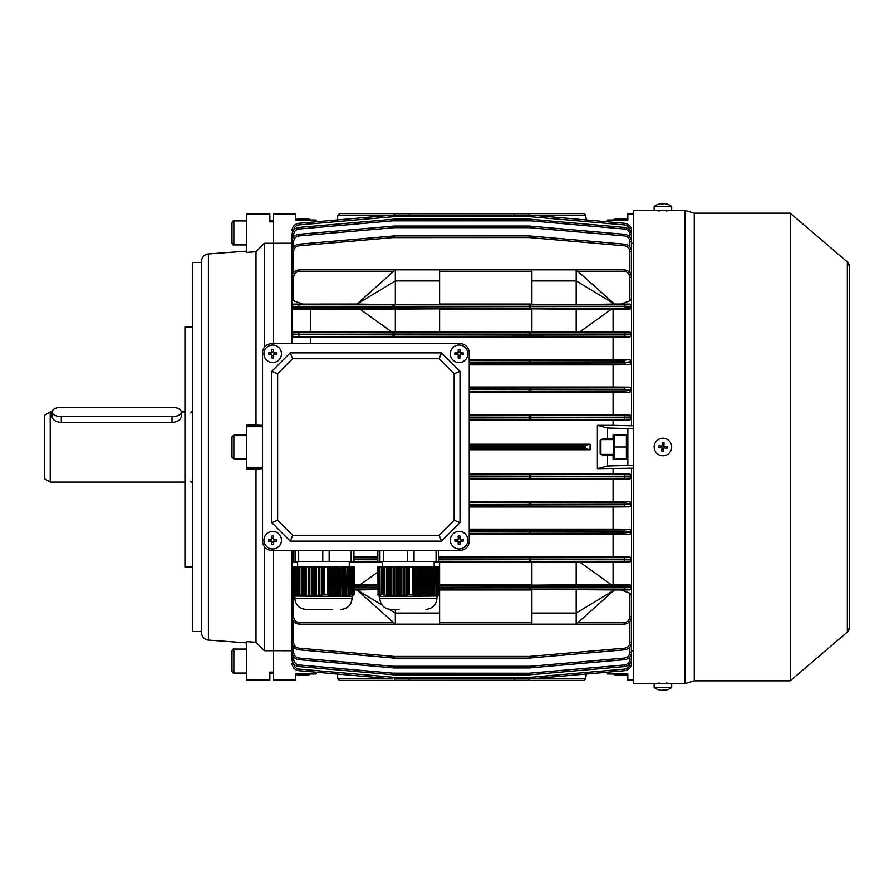 <?xml version="1.0" encoding="UTF-8"?>
<svg xmlns="http://www.w3.org/2000/svg" width="894" height="894" viewBox="0 0 894 894"><rect width="100%" height="100%" fill="white"/><g stroke="black" fill="none" stroke-linecap="round" stroke-linejoin="round"><path stroke-width="1.34" d="M246.778 673.059L233.859 673.059C233.479 673.584 232.865 672.97 232.004 671.215L232.004 650.933C232.865 649.167 233.479 648.552 233.859 649.078L233.859 673.037M600.902 454.387L600.165 453.638L600.165 440.362L600.902 439.613L600.902 454.387L613.273 454.387M467.853 353.8A8.761 8.761 0 0 0 459.091 345.039A8.761 8.761 0 0 0 450.319 353.8A8.761 8.761 0 0 0 459.091 362.573A8.761 8.761 0 0 0 467.853 353.8M454.923 352.895A14.349 7.174 90 0 0 454.912 353.8A14.349 7.174 90 0 0 454.923 354.706L458.186 354.706L458.186 357.969A14.349 7.174 0 0 0 459.997 357.969L459.997 354.706L463.248 354.706A14.349 7.174 -90 0 0 463.26 353.8A14.349 7.174 -90 0 0 463.248 352.895L459.997 352.895L459.997 349.643A14.349 7.174 180 0 0 458.186 349.643L458.186 352.895L454.923 352.895M461.047 352.895L461.047 354.706M459.997 355.767L458.186 355.767M457.125 354.706L457.125 352.895M458.186 351.845L459.997 351.845M269.843 220.941L273.53 220.941L273.53 221.88L269.843 221.88L269.843 214.437L246.778 214.437L246.778 213.554L269.843 213.554L269.843 214.437M192.333 327.048L184.946 327.048L184.946 566.952L192.333 566.952M201.563 632.695L201.563 261.305L201.563 262.456L192.333 262.456L192.333 631.544L201.563 631.544L201.563 632.695A7.387 7.387 0 0 0 208.403 640.059L246.778 642.864M201.563 261.305A7.387 7.387 0 0 1 208.403 253.941L246.778 251.136M246.778 679.563L269.843 679.563L269.843 680.446L246.778 680.446L246.778 641.613L255.997 642.294L264.3 650.698L273.53 650.698L273.53 550.335L273.53 650.698L291.98 650.743M262.545 468.713L255.997 469.015L255.997 642.294M255.997 469.015L246.778 469.048L246.778 426.695L262.545 426.695M246.778 426.695L246.778 424.952L262.545 425.287M291.98 243.257L264.3 243.302L255.997 251.706L255.997 424.985M255.997 251.706L246.778 252.387L246.778 214.437M246.778 467.305L262.545 467.305M273.53 243.302L273.53 343.654L273.53 213.554L295.679 213.554L295.679 214.281L273.53 214.281M264.3 243.302L264.3 347.475M264.3 546.525L264.3 650.698M269.843 673.059L273.53 673.059L273.53 650.698M273.53 679.719L273.53 680.446L295.679 680.446L295.679 679.719L273.53 679.719L273.53 672.12L269.843 672.12L269.843 679.563M667.047 689.799A14.349 0.749 -120 0 0 667.08 689.81A14.762 14.762 0 0 0 671.685 687.531L671.685 683.586L654.151 683.586L654.151 687.531A14.762 14.762 0 0 0 658.733 689.81A14.349 0.749 120 0 0 658.744 689.81A14.349 0.749 120 0 0 658.811 689.788A14.74 14.706 -90 0 0 662.063 690.358A14.74 0.883 90 0 0 662.264 689.788A14.349 12.404 -174 0 0 664.063 689.788A14.74 0.883 -90 0 1 663.873 690.358A14.74 14.706 90 0 1 663.761 690.358A14.74 0.883 -90 0 1 663.571 689.799M671.685 687.531L654.151 687.531M662.253 689.799A14.349 12.404 174 0 0 662.912 689.81M658.777 689.799A14.74 14.706 90 0 0 661.951 690.358L661.951 690.358M667.08 689.81A14.349 0.749 -120 0 0 667.092 689.81A14.349 0.749 -120 0 0 667.114 689.788A14.74 14.706 -90 0 1 663.873 690.358L663.873 689.788M663.761 689.799L663.761 690.358M233.859 220.963L233.859 244.922C233.479 245.448 232.865 244.833 232.004 243.079L232.004 222.807M232.004 239.313L232.004 230.082M438.965 594.409L436.451 594.7L436.451 566.952L438.965 566.952L438.965 594.409L437.993 596.007L379.738 596.477L378.832 596.063L378.832 566.952L378.832 596.063M434.931 595.024L433.411 595.315L433.411 566.952L434.931 566.952L434.406 595.404L436.451 594.7M431.891 595.56L430.372 595.75L430.372 566.952L431.891 566.952L431.366 595.952L433.411 595.315M428.852 595.907L427.321 596.007L427.321 566.952L428.852 566.952L428.327 596.309L430.372 595.75M425.801 596.063L424.281 596.063L424.281 566.952L425.801 566.952L425.276 596.466L427.321 596.007M422.761 596.007L421.242 595.907L421.242 566.952L422.761 566.952L422.236 596.421L424.281 596.063M419.722 595.75L418.191 595.56L418.191 566.952L419.722 566.952L419.197 596.153L421.242 595.907M416.671 595.315L415.151 595.024L415.151 566.952L416.671 566.952L416.157 595.695L418.191 595.56M409.407 566.952L409.407 594.409L408.089 594.7L408.089 566.952L413.631 566.952L413.106 595.069L415.151 595.024M413.631 594.7L409.407 594.409M399.115 609.395L390.812 609.395C384.085 608.736 380.386 605.048 379.738 598.321L436.942 598.321C436.283 605.048 432.595 608.736 425.868 609.395M412.436 566.952L412.436 594.409M437.658 566.952L437.658 594.409M380.095 566.952L383.113 566.952L383.113 594.7L379.972 594.7L379.972 566.952L380.095 594.409M381.805 566.952L381.805 594.409M384.778 595.024L384.778 566.952L386.443 566.952L386.443 595.315L383.113 594.7M388.108 595.56L388.108 566.952L389.773 566.952L389.773 595.75L386.443 595.315M391.438 595.907L391.438 566.952L393.103 566.952L393.103 596.007L389.773 595.75M394.768 596.063L394.768 566.952L396.433 566.952L396.433 596.063L393.103 596.007M398.098 596.007L398.098 566.952L399.763 566.952L399.763 595.907L396.433 596.063M401.428 595.75L401.428 566.952L403.093 566.952L403.093 595.56L399.763 595.907M377.827 566.952L378.106 595.315L377.972 566.952M378.251 595.56L378.397 566.952L378.251 595.56M378.542 595.907L378.687 566.952L378.542 595.907M379.112 596.007L379.112 566.952L379.112 596.007L380.039 596.421L378.978 596.063M379.402 595.75L379.402 566.952L379.402 595.75L380.319 596.153L379.257 595.907M438.82 550.335L438.82 561.41L436.06 561.41L436.06 550.335M414.034 550.335L414.034 561.41L436.06 561.41M414.034 561.41L407.664 561.41L407.664 550.335M383.56 550.335L383.56 561.41L407.664 561.41M383.56 561.41L379.939 561.41L379.939 550.335M377.86 550.335L377.86 561.41L379.939 561.41M413.631 566.952L415.151 566.952M416.671 566.952L418.191 566.952M419.722 566.952L421.242 566.952M422.761 566.952L424.281 566.952M425.801 566.952L427.321 566.952M428.852 566.952L430.372 566.952M431.891 566.952L433.411 566.952M434.931 566.952L436.451 566.952M379.693 566.952L379.693 595.315L379.548 566.952M384.778 566.952L383.113 566.952M388.108 566.952L386.443 566.952M391.438 566.952L389.773 566.952M394.768 566.952L393.103 566.952M398.098 566.952L396.433 566.952M401.428 566.952L399.763 566.952M404.758 566.952L406.424 566.952L406.424 595.024L404.758 595.315L404.758 566.952L403.093 566.952M408.089 566.952L406.424 566.952M406.424 595.024L408.089 594.7M403.093 595.56L404.758 595.315M379.838 595.024L380.9 595.069L379.972 594.7M379.548 595.56L380.464 595.952L379.693 595.315M379.648 596.432L379.738 598.321M378.687 596.007L379.604 596.421M378.397 595.75L379.313 596.153M378.106 595.315L379.034 595.695M377.827 594.7L378.743 595.069M383.515 566.952L383.515 595.069M386.845 566.952L386.845 595.695M390.175 566.952L390.175 596.153M393.505 566.952L393.505 596.421M396.835 566.952L396.835 596.466M400.166 566.952L400.166 596.309M403.496 566.952L403.496 595.952M406.826 566.952L406.826 595.404M414.626 595.404L414.626 566.952M417.677 595.952L417.677 566.952M420.716 596.309L420.716 566.952M423.756 596.466L423.756 566.952M426.807 596.421L426.807 566.952M429.846 596.153L429.846 566.952M432.886 595.695L432.886 566.952M435.937 595.069L435.937 566.952M52.087 411.978A9.231 4.66 0 0 0 61.306 416.638L172.028 416.638A9.231 4.66 0 0 0 181.258 411.978A9.231 4.66 0 0 0 172.028 407.306L61.306 407.306A9.231 4.66 0 0 0 52.087 411.978L52.087 416.749C52.623 419.934 55.696 421.845 61.306 422.482L172.028 422.482C177.638 421.845 180.711 419.934 181.258 416.749L181.258 411.978M50.232 482.067L44.7 478.871L44.7 415.129L50.232 411.933L50.232 482.067L184.946 482.067M281.465 540.188A8.761 8.761 0 0 0 272.704 531.427A8.761 8.761 0 0 0 263.931 540.188A8.761 8.761 0 0 0 272.704 548.961A8.761 8.761 0 0 0 281.465 540.188M268.546 539.283A14.349 7.174 90 0 0 268.524 540.188A14.349 7.174 90 0 0 268.546 541.093L271.798 541.093L271.798 544.345A14.349 7.174 0 0 0 273.609 544.345L273.609 541.093L276.861 541.093A14.349 7.174 -90 0 0 276.872 540.188A14.349 7.174 -90 0 0 276.861 539.283L273.609 539.283L273.609 536.031A14.349 7.174 180 0 0 271.798 536.031L271.798 539.283L268.546 539.283M274.67 539.283L274.67 541.093M273.609 542.155L271.798 542.155M270.737 541.093L270.737 539.283M271.798 538.222L273.609 538.222M232.004 446.363L232.004 436.853L233.859 435.009L233.859 458.991L232.004 457.147L232.004 446.363M232.004 452.722L232.004 457.147M232.004 447.402L232.004 441.67M654.162 446.475A8.761 8.761 0 0 0 662.387 455.75A8.761 8.761 0 0 0 671.662 447.525A8.761 8.761 0 0 0 663.437 438.25A8.761 8.761 0 0 0 654.162 446.475M667.013 448.151A14.349 7.174 -86.5 0 0 667.08 447.246A14.349 7.174 -86.5 0 0 667.114 446.352L663.873 446.151L664.063 442.899A14.349 7.174 -176.5 0 0 662.264 442.798L662.063 446.039L658.811 445.849A14.349 7.174 93.5 0 0 658.744 446.754A14.349 7.174 93.5 0 0 658.71 447.648L661.951 447.849L661.761 451.101A14.349 7.174 3.5 0 0 663.56 451.202L663.761 447.961L667.013 448.151M660.901 447.782L661.012 445.983M662.13 444.988L663.929 445.089M664.924 446.218L664.823 448.017M663.694 449.012L661.895 448.911M849.3 627.845L849.3 266.155A5.532 5.532 180 0 0 847.356 261.942L847.356 632.058L849.3 627.845A5.532 5.532 0 0 1 847.356 632.058L790.251 680.815L694.28 680.815L685.061 683.586L633.388 683.586L633.388 210.414L671.685 210.414L671.685 206.469A14.762 14.762 0 0 0 667.092 204.19A14.349 0.749 -60 0 1 667.092 204.19A14.349 0.749 -60 0 1 667.103 204.201M665.494 438.619L660.331 438.619M685.061 683.586L685.061 210.414L671.685 210.414M658.677 210.526L667.147 210.526M694.28 680.815L694.28 213.185L685.061 210.414M790.251 680.815L790.251 213.185L694.28 213.185M281.465 353.8A8.761 8.761 0 0 0 272.704 345.039A8.761 8.761 0 0 0 263.931 353.8A8.761 8.761 0 0 0 272.704 362.573A8.761 8.761 0 0 0 281.465 353.8M268.546 352.895A14.349 7.174 90 0 0 268.524 353.8A14.349 7.174 90 0 0 268.546 354.706L271.798 354.706L271.798 357.969A14.349 7.174 0 0 0 273.609 357.969L273.609 354.706L276.861 354.706A14.349 7.174 -90 0 0 276.872 353.8A14.349 7.174 -90 0 0 276.861 352.895L273.609 352.895L273.609 349.643A14.349 7.174 180 0 0 271.798 349.643L271.798 352.895L268.546 352.895M274.67 352.895L274.67 354.706M273.609 355.767L271.798 355.767M270.737 354.706L270.737 352.895M271.798 351.845L273.609 351.845M613.675 435.009L613.675 458.991M614.748 447L614.748 435.009L626.381 435.009L626.381 447L614.748 447L614.748 458.991L626.381 458.991L626.381 447M514.564 215.163L514.363 213.554L409.173 213.554L583.961 213.554L585.604 214.985L586.308 219.958L606.914 221.768L607.551 220.013L627.845 220.013L627.845 214.281L633.388 214.281M392.097 215.163L337.898 215.163L339.564 213.554L409.173 213.554L408.971 215.163M394.41 213.554L394.612 215.163L394.41 213.554L339.564 213.554L337.921 214.985M627.845 214.281L627.845 213.554L633.388 213.554M633.388 680.446L627.845 680.446L627.845 679.719L633.388 679.719M627.845 679.719L627.845 673.987L607.551 673.987L606.914 672.232L586.308 674.042L585.604 679.015L583.961 680.446L529.125 680.446L583.961 680.446L585.604 679.015M633.388 650.743L631.544 650.743M613.083 673.987L614.748 674.914L614.267 673.987M626.862 673.987L626.381 674.914L627.845 673.987M469.238 474.815L624.66 474.535L629.879 473.898L631.544 476.01L631.544 468.221L633.388 468.221M469.238 502.495L624.66 502.238L629.879 501.579L631.544 503.233L631.544 477.027L629.879 479.162L624.66 478.502L469.238 478.234M469.238 530.187L624.66 529.941L629.879 529.248L631.544 530.902L631.544 504.674L629.879 506.842L624.66 506.172L469.238 505.915M438.82 557.867L624.66 557.655L629.879 557.51L629.879 556.928L631.544 559.175L631.544 532.31L629.879 534.534L624.66 533.819L469.238 533.595M578.038 622.526L624.157 622.526C627.61 622.168 629.521 620.257 629.879 616.815L629.879 593.18L631.544 595.404L631.544 559.935L629.879 562.214L629.879 561.6L624.66 561.466L438.82 561.264M293.645 621.442L293.645 642.462C293.936 645.691 295.679 647.591 298.864 648.161L394.288 656.442L529.237 656.442L624.66 648.161C627.845 647.591 629.588 645.691 629.879 642.462L631.544 642.428C631.164 646.586 628.918 649.033 624.805 649.782C628.918 649.033 631.164 646.586 631.544 642.428L631.544 597.237M631.544 243.257L633.388 243.257M627.845 220.013L626.381 219.086L614.748 219.086L613.083 220.013M631.544 296.763L631.522 276.671M395.327 304.686L439.613 304.686L439.613 280.917L395.327 280.917L356.997 304.049L395.327 304.686L395.327 269.843L299.367 269.843L395.327 269.843L357.019 304.038L293.645 304.094L293.645 304.787L624.66 304.899L629.879 304.787L629.879 304.094L631.544 306.452L631.544 298.596L629.879 300.82L629.879 277.185C629.521 273.743 627.61 271.832 624.157 271.474L578.038 271.474M391.438 331.663L293.645 331.786L293.645 332.4L394.288 332.736L624.66 332.534L629.879 332.4L629.879 331.786L631.544 334.065L631.544 307.078L629.879 309.402L629.879 308.743L624.66 308.62L293.645 308.743L293.645 309.402L310.442 309.514L439.613 308.843L439.613 331.976L395.327 331.976L395.327 308.843M469.238 360.405L624.66 360.181L629.879 359.466L631.544 361.69L631.544 334.825L629.879 337.072L629.879 336.49L624.66 336.345L530.701 336.133L293.645 336.49L293.645 337.072L310.442 337.194L629.879 337.072M469.238 388.085L624.66 387.828L629.879 387.158L631.544 388.845L631.544 362.562L629.879 364.752L624.66 364.059L469.238 363.813M469.238 415.766L624.66 415.498L629.879 414.838L631.544 416.526L631.544 390.287L629.879 392.421L624.66 391.762L469.238 391.505M633.388 425.779L631.544 425.779L631.544 417.99L629.879 420.102L624.66 419.465L469.238 419.185M291.98 343.654L291.98 277.218C292.45 272.771 294.919 270.312 299.367 269.843C294.919 270.312 292.45 272.771 291.98 277.218L293.645 277.185L293.645 300.82L302.619 304.038M291.98 296.763L291.98 251.572C292.36 247.415 294.607 244.967 298.719 244.218L394.288 235.927L529.237 235.927L624.805 244.218L529.237 235.927L529.237 237.558L392.824 237.614L298.864 245.839C295.679 246.409 293.936 248.308 293.645 251.538L293.645 272.558M291.98 260.132L291.98 234.809C292.36 230.652 294.607 228.193 298.719 227.456L394.288 219.164L529.237 219.164L394.288 219.164L392.678 219.242L392.824 220.84L298.864 229.065C295.679 229.635 293.936 231.535 293.645 234.764L293.645 237.044M633.388 428.55L627.845 428.55L627.845 465.45L633.388 465.45M601.461 439.613L602.847 438.697L607.551 438.697L607.551 428.002L597.382 425.332L597.382 468.668L607.551 465.998L607.551 455.303L602.847 455.303L601.461 454.387M600.165 443.156L600.165 450.844M627.845 428.55L607.551 428.002M631.544 425.779L613.083 425.332L613.083 420.247L629.879 420.102M597.382 425.332L613.083 425.332M607.551 465.998L627.845 465.45M597.382 468.668L631.544 468.221M627.845 434.54L613.083 434.54L613.083 438.697L607.551 438.697M607.551 455.303L613.083 455.303L613.083 454.387M613.083 455.303L613.083 459.46L627.845 459.46M613.083 439.613L613.083 438.697M629.879 473.898L613.083 473.753L613.083 468.668M613.083 420.247L469.238 420.247M469.238 447.056L583.961 447.056L585.604 448.699L590.074 449.771L590.074 444.229L469.238 444.229M590.074 449.771L469.238 449.771M613.083 473.753L469.238 473.753M528.924 215.163L529.125 213.554L583.961 213.554L585.604 214.985M528.924 678.837L529.125 680.446L528.924 678.837M295.679 679.719L295.679 673.987L315.973 673.987L316.61 672.232L337.217 674.042L337.898 678.837L392.097 678.837M337.921 679.015L339.564 680.446L394.41 680.446L339.564 680.446L337.898 678.837M394.612 678.837L394.41 680.446L514.363 680.446L409.173 680.446L408.971 678.837M395.327 269.843L531.885 269.843L439.613 269.843L531.885 269.843L439.613 269.843L439.613 280.917M576.183 269.843L624.157 269.843C628.616 270.312 631.075 272.771 631.544 277.218C631.075 272.771 628.616 270.312 624.157 269.843L531.885 269.843L531.885 280.917L576.183 280.917L576.183 269.843L624.157 269.843L576.183 269.843L614.491 304.038L620.905 304.038L629.879 300.82M576.183 331.976L579.737 331.909L611.071 309.492L531.885 308.843L531.885 331.976L576.183 331.976L576.183 308.843M531.885 331.663L439.613 331.663M360.427 309.492L391.773 331.909L395.327 331.976M629.879 331.786L580.072 331.663M576.183 304.686L614.502 304.049L576.183 280.917L576.183 304.686L531.885 304.686L531.885 280.917M531.885 304.038L439.613 304.038M629.879 304.094L620.905 304.038M613.083 331.663L613.083 309.514L611.049 309.514M613.083 309.514L629.879 309.402M531.885 309.514L439.613 309.514M611.071 584.508L579.737 562.091L531.885 562.024L531.885 585.157L613.083 584.486L613.083 562.337L580.072 562.337M613.083 562.337L629.879 562.214M297.613 561.466L293.645 561.6L293.645 562.214L297.613 562.248M382.498 562.337L349.286 562.337M434.171 562.024L439.613 562.024L439.613 585.157L438.965 585.157M531.885 562.337L439.613 562.337M531.885 584.486L439.613 584.486M377.715 572.149L360.427 584.508L377.715 584.821M360.461 584.486L354.08 584.486M438.965 585.559L624.66 585.38L629.879 585.257L629.879 584.598L613.083 584.486M629.879 593.18L620.905 589.962L614.491 589.962L576.183 624.157L299.367 624.157C294.919 623.688 292.45 621.229 291.98 616.782L291.98 550.335M620.905 589.962L629.879 589.906L629.879 589.213L624.66 589.101L438.965 588.945M395.327 609.395L395.327 624.157L357.019 589.962L354.08 589.962M377.715 589.604L356.997 589.951L382.017 605.048M438.965 589.314L439.613 589.314L439.613 624.157M531.885 589.962L439.613 589.962M576.183 589.314L576.183 613.083L614.502 589.951L531.885 589.314L531.885 624.157M631.544 595.404L631.544 616.782C631.075 621.229 628.616 623.688 624.157 624.157L576.183 624.157L576.183 613.083L531.885 613.083M310.442 331.663L310.442 309.514M624.66 648.161L624.805 649.782L529.237 658.073L394.288 658.073L298.719 649.782C294.607 649.033 292.36 646.586 291.98 642.428L291.98 597.237M293.645 656.956L293.645 659.236C293.936 662.465 295.679 664.365 298.864 664.935L392.824 673.16L529.237 673.216L529.237 674.836L624.805 666.544L529.237 674.836L394.288 674.836L298.719 666.544C294.607 665.806 292.36 663.348 291.98 659.191L291.98 633.868M629.879 556.928L613.083 556.806L613.083 534.657L629.879 534.534M629.879 529.248L613.083 529.125L613.083 506.976L629.879 506.842M613.083 534.657L469.238 534.657M613.083 556.806L438.82 556.806M377.86 556.806L353.923 556.806M613.083 529.125L469.238 529.125M613.083 506.976L469.238 506.976M292.975 559.242L291.98 558.571L293.645 556.928M629.879 414.838L613.083 414.704L613.083 392.555L629.879 392.421M613.083 392.555L469.238 392.555M613.083 414.704L469.238 414.704M293.645 300.82L291.98 298.596M293.645 309.402L291.98 307.759L291.98 305.804L293.645 304.094M293.645 337.072L291.98 334.825L298.719 334.68L631.544 334.825L631.544 334.065L298.719 334.2L291.98 334.065L293.645 331.786M629.879 359.466L613.083 359.343L613.083 337.194M310.442 343.654L310.442 337.194M613.083 359.343L469.238 359.343M629.879 387.158L613.083 387.024L613.083 364.875L629.879 364.752M613.083 387.024L469.238 387.024M613.083 364.875L469.238 364.875M629.879 501.579L613.083 501.445L613.083 479.296L629.879 479.162M613.083 479.296L469.238 479.296M613.083 501.445L469.238 501.445M629.879 584.598L631.544 586.24L631.544 588.196L629.879 589.906M293.645 562.214L291.98 560.516L292.975 559.867M293.645 589.906L291.98 588.196L291.98 586.24L293.645 584.598M291.98 595.404L293.645 593.18M438.82 559.61L624.805 559.8L631.544 559.175L631.544 559.935A1.665 1.665 180 0 1 629.879 561.6M469.238 389.84L624.805 390.108L624.805 389.493L631.544 389.326L631.544 390.287A1.665 1.665 180 0 1 629.879 391.941M469.238 504.261L624.805 504.507L624.805 503.892L631.544 503.713L631.544 504.674A1.665 1.665 180 0 1 629.879 506.339M469.238 476.58L624.805 476.848L624.805 476.2L631.544 476.01L631.544 477.027A1.665 1.665 180 0 1 629.879 478.692M469.238 362.159L624.805 362.394L631.544 361.69L631.544 362.562A1.665 1.665 180 0 1 629.879 364.227M293.645 308.743A1.665 1.665 -0 0 1 291.98 307.078L631.544 306.452L631.544 307.078A1.665 1.665 180 0 1 629.879 308.743M629.879 277.185L631.544 277.218L631.544 298.596M469.238 417.532L624.805 417.8L624.805 417.152L631.544 416.973L631.544 417.99A1.665 1.665 180 0 1 629.879 419.644M629.879 272.558L629.879 251.538L631.544 251.572C631.164 247.415 628.918 244.967 624.805 244.218C628.918 244.967 631.164 247.415 631.544 251.572L631.544 276.492M629.879 237.044L629.879 234.764C629.588 231.535 627.845 229.635 624.66 229.065L530.701 220.84L530.846 219.242L529.237 219.164L624.805 227.456C628.918 228.193 631.164 230.652 631.544 234.809L631.544 250.588M630.248 230.63L631.544 230.686C631.164 226.517 628.918 224.07 624.805 223.332L530.846 215.108L624.805 223.332C628.918 224.07 631.164 226.517 631.544 230.686L631.544 244.442M394.288 215.041L529.237 215.041L392.678 215.108L394.288 215.041L394.288 216.65L298.864 224.93C295.679 225.5 293.936 227.4 293.645 230.63M629.879 246.912L629.879 241.659C629.588 238.43 627.845 236.541 624.66 235.96L529.237 227.679L394.288 227.679L394.288 226.059L298.719 234.351L394.288 226.059L529.237 226.059L624.805 234.351C628.918 235.088 631.164 237.547 631.544 241.704L631.544 261.014M291.98 261.014L291.98 241.704C292.36 237.547 294.607 235.088 298.719 234.351C294.607 235.088 292.36 237.547 291.98 241.704L293.645 241.659L293.645 246.912M469.238 531.93L624.805 532.154L631.544 531.438L631.544 532.31A1.665 1.665 180 0 1 629.879 533.975M631.544 643.412L631.544 659.191C631.164 663.348 628.918 665.806 624.805 666.544C628.918 665.806 631.164 663.348 631.544 659.191L629.879 659.236L629.879 656.956M631.544 632.986L631.544 652.296C631.164 656.453 628.918 658.912 624.805 659.649L529.237 667.941L394.288 667.941L529.237 667.941L530.846 667.863L530.701 666.254L624.66 658.04C627.845 657.459 629.588 655.57 629.879 652.341L629.879 647.088M293.645 647.088L293.645 652.341C293.936 655.57 295.679 657.459 298.864 658.04L392.824 666.254L392.678 667.863L394.288 667.941L298.719 659.649C294.607 658.912 292.36 656.453 291.98 652.296L291.98 632.986M631.544 649.558L631.544 663.314C631.164 667.483 628.918 669.93 624.805 670.668L529.237 678.959L394.288 678.959L530.846 678.892L530.701 677.283L624.66 669.07C627.845 668.5 629.588 666.6 629.879 663.37M296.663 220.013L297.143 219.086L295.679 220.013L315.973 220.013L316.61 221.768L337.217 219.958L337.898 215.163M298.864 224.93L298.719 223.332C294.607 224.07 292.36 226.517 291.98 230.686C292.36 226.517 294.607 224.07 298.719 223.332L392.678 215.108L392.824 216.717M392.824 677.283L392.678 678.892L298.719 670.668C294.607 669.93 292.36 667.483 291.98 663.314C292.36 667.483 294.607 669.93 298.719 670.668L298.864 669.07L394.288 677.35L530.701 677.283M590.074 444.229L585.604 445.301L585.604 448.699M529.125 680.446L514.363 680.446L514.564 678.837M293.645 659.236L291.98 659.191C292.36 663.348 294.607 665.806 298.719 666.544L298.864 664.935M293.645 652.341L291.98 652.296C292.36 656.453 294.607 658.912 298.719 659.649L298.864 658.04M293.645 642.462L291.98 642.428C292.36 646.586 294.607 649.033 298.719 649.782L298.864 648.161M293.645 595.817L293.645 616.815L291.98 616.782C292.45 621.229 294.919 623.688 299.367 624.157L395.327 624.157M292.819 588.99A1.665 1.665 -0 0 1 291.98 587.548L292.819 587.503M292.819 586.978L291.98 586.922A1.665 1.665 0 0 1 292.819 585.481M624.66 304.899L624.805 306.564L291.98 306.452A1.665 1.665 0 0 1 293.645 304.787M298.864 245.839L298.719 244.218C294.607 244.967 292.36 247.415 291.98 251.572L293.645 251.538M298.864 229.065L298.719 227.456C294.607 228.193 292.36 230.652 291.98 234.809L293.645 234.764M624.66 364.059L624.805 362.394L631.544 362.562M624.66 391.762L624.805 390.108L631.544 390.287M624.66 419.465L624.805 417.8L631.544 417.99M624.66 478.502L624.805 476.848L631.544 477.027M624.66 506.172L624.805 504.507L631.544 504.674M624.66 533.819L624.805 532.154L631.544 532.31M624.66 561.466L624.805 559.8L631.544 559.935M438.965 587.28L631.544 587.548A1.665 1.665 180 0 1 629.879 589.213M629.879 585.257A1.665 1.665 180 0 1 631.544 586.922L438.965 587.213M624.157 622.526L624.157 624.157C628.616 623.688 631.075 621.229 631.544 616.782L629.879 616.815M624.66 658.04L624.805 659.649C628.918 658.912 631.164 656.453 631.544 652.296L629.879 652.341M624.66 669.07L624.805 670.668C628.918 669.93 631.164 667.483 631.544 663.314L630.248 663.37M629.879 234.764L631.544 234.809C631.164 230.652 628.918 228.193 624.805 227.456L624.66 229.065M629.879 241.659L631.544 241.704C631.164 237.547 628.918 235.088 624.805 234.351L624.66 235.96M624.66 308.62L624.805 306.955L631.544 307.078M624.66 415.498L624.805 417.152L469.238 417.42M394.288 237.558L394.288 235.927L392.678 236.005L392.824 237.614M530.701 227.746L530.846 226.137L529.237 226.059L529.237 227.679M529.237 215.041L530.846 215.108L529.237 215.041L529.237 216.65L394.288 216.65M392.824 673.16L392.678 674.758L394.288 674.836L394.288 673.216M392.824 656.386L392.678 657.995L394.288 658.073L394.288 656.442M529.237 656.442L529.237 658.073L530.846 657.995L530.701 656.386M624.66 557.655L624.805 559.32L438.82 559.532M624.66 529.941L624.805 531.606L469.238 531.841M624.66 502.238L624.805 503.892L469.238 504.16M624.66 474.535L624.805 476.2L469.238 476.468M624.66 387.828L624.805 389.493L469.238 389.739M624.66 360.181L624.805 361.846L469.238 362.07M583.961 447.056L585.604 445.301M388.946 609.239L395.327 613.083L439.613 613.083M576.183 562.024L576.183 585.157M295.679 220.013L295.679 214.281M310.442 220.013L308.788 219.086L309.268 220.013M295.679 673.987L297.143 674.914L296.663 673.987M309.268 673.987L308.788 674.914L310.442 673.987M467.853 540.188A8.761 8.761 0 0 0 459.091 531.427A8.761 8.761 0 0 0 450.319 540.188A8.761 8.761 0 0 0 459.091 548.961A8.761 8.761 0 0 0 467.853 540.188M454.923 539.283A14.349 7.174 90 0 0 454.912 540.188A14.349 7.174 90 0 0 454.923 541.093L458.186 541.093L458.186 544.345A14.349 7.174 0 0 0 459.997 544.345L459.997 541.093L463.248 541.093A14.349 7.174 -90 0 0 463.26 540.188A14.349 7.174 -90 0 0 463.248 539.283L459.997 539.283L459.997 536.031A14.349 7.174 180 0 0 458.186 536.031L458.186 539.283L454.923 539.283M461.047 539.283L461.047 541.093M459.997 542.155L458.186 542.155M457.125 541.093L457.125 539.283M458.186 538.222L459.997 538.222M654.162 206.469L671.662 206.469M658.777 204.201A14.349 0.749 60 0 0 658.744 204.19A14.349 0.749 60 0 0 658.733 204.19A14.349 0.749 60 0 0 658.71 204.212A14.74 14.706 90 0 1 661.951 203.642A14.74 0.883 90 0 0 661.761 204.212A14.349 12.404 6 0 1 663.56 204.212A14.74 0.883 -90 0 1 663.761 203.642A14.74 14.706 90 0 1 667.013 204.212A14.349 0.749 -60 0 1 667.08 204.19M662.253 204.201A14.74 0.883 90 0 0 662.063 203.642A14.74 14.706 -90 0 0 661.951 203.653L661.951 204.212M663.571 204.201A14.349 12.404 -6 0 0 662.912 204.19M667.047 204.201A14.74 14.706 -90 0 0 663.873 203.642L663.873 203.642M662.063 204.201L662.063 203.642M297.143 219.086L308.788 219.086M614.267 220.013L614.748 219.086M626.381 219.086L626.862 220.013M352.135 596.432L293.936 596.063L294.081 566.952L293.936 596.063M352.035 596.466L353.242 595.817M354.08 594.409L351.565 594.7L351.565 566.952L354.08 566.952L354.08 594.409L352.325 596.309L353.242 595.907M350.046 595.024L348.526 595.315L348.526 566.952L350.046 566.952L349.52 595.404L351.565 594.7M346.995 595.56L345.475 595.75L345.475 566.952L346.995 566.952L346.481 595.952L348.526 595.315M343.955 595.907L342.436 596.007L342.436 566.952L343.955 566.952L343.43 596.309L345.475 595.75M340.916 596.063L339.396 596.063L339.396 566.952L340.916 566.952L340.391 596.466L342.436 596.007M337.876 596.007L336.345 595.907L336.345 566.952L337.876 566.952L337.351 596.421L339.396 596.063M334.825 595.75L333.306 595.56L333.306 566.952L334.825 566.952L334.311 596.153L336.345 595.907M331.786 595.315L330.266 595.024L330.266 566.952L331.786 566.952L331.261 595.695L333.306 595.56M324.522 566.952L324.522 594.409L323.203 594.7L323.203 566.952L328.746 566.952L328.221 595.069L330.266 595.024M328.746 594.7L324.522 594.409M332.68 609.395L305.916 609.395C299.188 608.736 295.501 605.048 294.841 598.321L352.057 598.321C351.398 605.048 347.71 608.736 340.983 609.395M327.55 566.952L327.55 594.409M352.772 566.952L352.772 594.409M295.199 566.952L298.227 566.952L298.227 594.7L295.087 594.7L295.087 566.952L295.199 594.409M296.92 566.952L296.92 594.409M299.892 595.024L299.892 566.952L301.557 566.952L301.557 595.315L298.227 594.7M303.222 595.56L303.222 566.952L304.888 566.952L304.888 595.75L301.557 595.315M306.553 595.907L306.553 566.952L308.218 566.952L308.218 596.007L304.888 595.75M309.883 596.063L309.883 566.952L311.548 566.952L311.548 596.063L308.218 596.007M313.213 596.007L313.213 566.952L314.878 566.952L314.878 595.907L311.548 596.063M316.543 595.75L316.543 566.952L318.208 566.952L318.208 595.56L314.878 595.907M292.93 566.952L293.221 595.315L293.076 566.952M293.366 595.56L293.511 566.952L293.366 595.56M293.657 595.907L293.802 566.952L293.657 595.907M294.227 596.007L294.227 566.952L294.227 596.007L295.143 596.421L294.081 596.063M294.517 595.75L294.517 566.952L294.517 595.75L295.433 596.153L294.372 595.907M353.923 550.335L353.923 561.41L351.174 561.41L351.174 550.335M329.148 550.335L329.148 561.41L351.174 561.41M329.148 561.41L322.768 561.41L322.768 550.335M298.674 550.335L298.674 561.41L322.768 561.41M298.674 561.41L295.054 561.41L295.054 550.335M292.975 550.335L292.975 561.41L295.054 561.41M328.746 566.952L330.266 566.952M331.786 566.952L333.306 566.952M334.825 566.952L336.345 566.952M337.876 566.952L339.396 566.952M340.916 566.952L342.436 566.952M343.955 566.952L345.475 566.952M346.995 566.952L348.526 566.952M350.046 566.952L351.565 566.952M294.796 566.952L294.796 595.315L294.662 566.952M299.892 566.952L298.227 566.952M303.222 566.952L301.557 566.952M306.553 566.952L304.888 566.952M309.883 566.952L308.218 566.952M313.213 566.952L311.548 566.952M316.543 566.952L314.878 566.952M319.873 566.952L321.538 566.952L321.538 595.024L319.873 595.315L319.873 566.952L318.208 566.952M323.203 566.952L321.538 566.952M321.538 595.024L323.203 594.7M318.208 595.56L319.873 595.315M294.942 595.024L295.869 595.404L295.087 594.7M294.662 595.56L295.724 595.695L294.796 595.315M293.802 596.007L294.864 596.466L294.841 598.321M293.511 595.75L294.428 596.153M293.221 595.315L294.137 595.695M292.93 594.7L293.858 595.069M298.63 566.952L298.63 595.069M301.96 566.952L301.96 595.695M305.29 566.952L305.29 596.153M308.62 566.952L308.62 596.421M311.95 566.952L311.95 596.466M315.28 566.952L315.28 596.309M318.61 566.952L318.61 595.952M321.941 566.952L321.941 595.404M329.741 595.404L329.741 566.952M332.78 595.952L332.78 566.952M335.831 596.309L335.831 566.952M338.871 596.466L338.871 566.952M341.91 596.421L341.91 566.952M344.961 596.153L344.961 566.952M348.001 595.695L348.001 566.952M351.04 595.069L351.04 566.952M271.776 343.654A9.231 9.231 0 0 0 262.545 352.884L262.545 541.116A9.231 9.231 0 0 0 271.776 550.335L460.008 550.335A9.231 9.231 0 0 0 469.238 541.116L469.238 352.884A9.231 9.231 0 0 0 460.008 343.654L271.776 343.654L460.008 343.654M271.776 371.334L271.776 522.655L290.237 541.116L441.558 541.116L460.008 522.655L460.008 371.334L441.558 352.884L290.237 352.884L271.776 371.334L277.643 373.759L277.643 520.23L271.776 522.655M277.643 520.23L292.662 535.249L290.237 541.116M292.662 535.249L439.133 535.249L441.558 541.116M439.133 535.249L454.152 520.23L460.008 522.655M454.152 520.23L454.152 373.759L460.008 371.334M454.152 373.759L439.133 358.74L441.558 352.884M439.133 358.74L292.662 358.74L290.237 352.884M292.662 358.74L277.643 373.759M262.545 352.884L262.545 541.116M271.776 550.335L460.008 550.335M469.238 541.116L469.238 352.884M297.143 674.914L308.788 674.914M626.381 674.914L614.748 674.914M208.403 253.941L208.403 640.059M61.306 416.638L61.306 422.482M172.028 416.638L172.028 422.482M790.251 213.185L847.356 261.942L849.3 266.155M585.637 215.163L531.427 215.163M531.427 678.837L585.637 678.837M629.879 251.538C629.588 248.308 627.845 246.409 624.66 245.839L529.237 237.558M624.157 269.843L624.157 271.474M531.885 271.474L439.613 271.474M377.86 561.298L353.923 561.354M354.08 585.481L377.715 585.525M377.715 588.967L354.08 589.012M629.879 642.462L629.879 621.442M439.613 622.526L531.885 622.526M293.645 616.815L293.645 616.815C294.014 620.257 295.914 622.168 299.367 622.526L393.472 622.526M299.367 622.526L299.367 624.157M393.472 271.474L299.367 271.474C295.914 271.832 294.014 273.743 293.645 277.185M299.367 269.843L299.367 271.474M353.923 557.778L377.86 557.834M529.237 561.264L529.237 557.867M529.237 391.505L529.237 388.085M529.237 588.945L529.237 585.559M529.237 505.915L529.237 502.495M529.237 478.234L529.237 474.815M529.237 363.813L529.237 360.405M394.288 332.736L394.288 336.133M529.237 336.133L529.237 332.736M394.288 305.055L394.288 308.441M529.237 308.441L529.237 305.055M529.237 419.185L529.237 415.766M530.701 220.84L392.824 220.84M629.879 230.63C629.588 227.4 627.845 225.5 624.66 224.93L529.237 216.65M394.288 227.679L298.864 235.96C295.679 236.541 293.936 238.43 293.645 241.659M529.237 533.595L529.237 530.187M529.237 673.216L624.66 664.935C627.845 664.365 629.588 662.465 629.879 659.236M392.824 666.254L530.701 666.254M293.645 663.37C293.936 666.6 295.679 668.5 298.864 669.07M530.701 585.559L530.701 588.945M624.66 589.101L624.66 585.38M530.701 557.867L530.701 561.276M530.701 530.176L530.701 533.595M530.701 502.495L530.701 505.915M530.701 474.815L530.701 478.245M530.701 415.755L530.701 419.185M530.701 388.085L530.701 391.505M530.701 360.405L530.701 363.824M530.701 332.724L530.701 336.133M624.66 336.345L624.66 332.534M530.701 305.055L530.701 308.441M298.864 304.899L298.864 308.62M392.824 308.441L392.824 305.055M298.864 332.534L298.864 336.345M392.824 336.133L392.824 332.724M353.923 559.689L377.86 559.644M377.86 559.499L353.923 559.443M354.08 587.347L377.715 587.313M377.715 587.19L354.08 587.146M583.961 446.944L469.238 446.944M585.637 448.71L469.238 448.71M469.238 445.29L585.637 445.29M624.805 666.544L624.66 664.935M530.846 674.758L530.701 673.16M529.237 678.959L529.237 677.35M394.288 678.959L394.288 677.35M291.98 663.314L293.288 663.37M529.237 667.941L529.237 666.321M394.288 667.941L394.288 666.321M291.98 559.935A1.665 1.665 -0 0 0 293.645 561.6M631.544 559.175A1.665 1.665 180 0 0 629.879 557.51M291.98 559.175A1.665 1.665 0 0 1 292.975 557.655M631.544 531.438A1.665 1.665 180 0 0 629.879 529.773M631.544 503.713A1.665 1.665 180 0 0 629.879 502.059M631.544 476.01A1.665 1.665 180 0 0 629.879 474.356M631.544 416.973A1.665 1.665 180 0 0 629.879 415.308M631.544 389.326A1.665 1.665 180 0 0 629.879 387.661M631.544 361.69A1.665 1.665 180 0 0 629.879 360.025M291.98 334.825A1.665 1.665 -0 0 0 293.645 336.49M631.544 334.825A1.665 1.665 180 0 1 629.879 336.49M631.544 334.065A1.665 1.665 180 0 0 629.879 332.4M291.98 334.065A1.665 1.665 0 0 1 293.645 332.4M631.544 306.452A1.665 1.665 180 0 0 629.879 304.787M530.846 236.005L530.701 237.614M624.805 244.218L624.66 245.839M298.719 234.351L298.864 235.96M392.678 226.137L392.824 227.746M394.288 219.164L394.288 220.784M529.237 219.164L529.237 220.784M291.98 230.686L293.288 230.63M530.846 215.108L530.701 216.717M624.805 223.332L624.66 224.93M246.778 649.078L233.859 649.078M600.902 439.613L613.273 439.613M666.79 682.848L667.527 683.586M659.034 682.848L658.297 683.586M246.778 244.922L233.859 244.922M246.778 220.941L233.859 220.941C233.479 220.416 232.865 221.03 232.004 222.785M436.942 598.321L437.032 596.432M434.171 561.41L434.171 566.952M382.498 561.41L382.498 566.952M190.478 481.14L192.333 482.995M184.946 411.933L181.258 411.933M52.087 411.933L50.232 411.933M190.478 412.86L192.333 411.005M246.778 435.009L233.859 435.009M246.778 458.991L233.859 458.991M627.845 435.702L627.454 435.009M627.845 458.298L627.454 458.991M666.79 211.152L667.527 210.414M654.151 210.414L654.151 206.469A14.762 14.762 0 0 1 658.733 204.19M659.034 211.152L658.297 210.414M352.057 596.477L352.057 598.321M349.286 561.41L349.286 566.952M297.613 561.41L297.613 566.952"/></g></svg>
